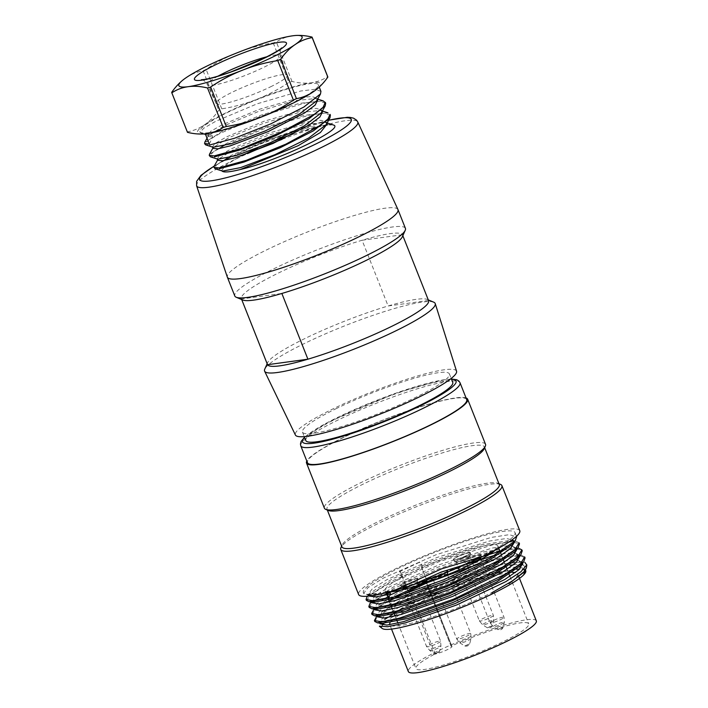 <?xml version="1.0" encoding="UTF-8"?>
<svg xmlns="http://www.w3.org/2000/svg" width="708" height="708" viewBox="0 0 708 708"><rect width="100%" height="100%" fill="white"/><g stroke="black" fill="none" stroke-linecap="round" stroke-linejoin="round"><path stroke-width="0.53" stroke-dasharray="3.54 2.66" d="M222.533 171.106L221.816 170.239L226.542 164.61L241.339 155.778M257.473 148.025L275.023 140.644M293.094 133.945L322.317 125.582A63.72 8.717 158.4 0 1 325.954 124.997M327.335 124.838A63.72 8.717 158.4 0 1 333.415 125.024M221.816 170.239A57.605 7.885 -21.6 0 0 221.896 170.725A57.605 7.885 -21.6 0 0 222.011 170.938M267.456 364.523A86.659 11.859 -21.6 0 1 267.624 362.691A86.659 11.859 -21.6 0 1 305.121 338.433A86.659 11.859 -21.6 0 1 388.126 305.98L428.499 300.475L402.445 234.755L362.08 240.26L388.126 305.98A86.659 11.859 158.4 0 1 427.207 299.44A86.659 11.859 158.4 0 1 428.499 300.475A86.659 11.859 -21.6 0 1 428.579 300.652M241.72 299.572L241.481 298.971L281.855 293.466M402.365 236.755A86.659 11.859 -21.6 0 0 402.533 234.932A86.659 11.859 -21.6 0 0 402.445 234.755A86.659 11.859 -21.6 0 0 362.08 240.26A86.659 11.859 -21.6 0 0 279.076 272.713A86.659 11.859 -21.6 0 0 241.401 298.794A86.659 11.859 -21.6 0 0 241.481 298.971A86.659 11.859 -21.6 0 0 242.782 300.015M433.73 302.183A91.757 12.558 -21.6 0 0 304.458 343.477A91.757 12.558 -21.6 0 0 264.757 369.16M456.536 371.178A86.659 11.859 -21.6 0 0 333.034 408.852A86.659 11.859 -21.6 0 0 295.413 435.048M336.822 408.339A79.013 10.815 -21.6 0 0 302.475 432.119A79.013 10.815 -21.6 0 0 379.913 413.056A79.013 10.815 -21.6 0 0 449.385 373.886A79.013 10.815 -21.6 0 0 336.822 408.339M305.821 440.571A79.013 10.815 158.4 0 1 340.167 416.791A79.013 10.815 158.4 0 1 452.739 382.338M397.931 209.497A91.757 12.558 -21.6 0 0 267.243 249.588A91.757 12.558 -21.6 0 0 227.33 277.12M405.41 228.357A91.757 12.558 -21.6 0 0 274.686 268.359A91.757 12.558 -21.6 0 0 234.799 295.979M202.258 134.024A66.269 9.071 158.4 0 1 204.532 124.785A66.269 9.071 158.4 0 1 256.792 99.341A66.269 9.071 158.4 0 1 311.325 82.748A66.269 9.071 158.4 0 1 318.158 88.084M290.616 103.89A63.72 8.717 158.4 0 1 204.957 133.016A63.72 8.717 158.4 0 1 199.833 131.67A63.72 8.717 158.4 0 1 255.862 100.085A63.72 8.717 158.4 0 1 318.308 84.712A63.72 8.717 158.4 0 1 290.616 103.89M322.317 125.582L291.174 133.007L253.747 146.352L224.383 159.964L216.515 165.035L214.312 168.106M214.17 166.3L231.569 155.202L268.863 139.485L308.732 127.281L332.733 124.767M330.37 115.245L324.37 113.192L310.166 114.9L266.757 127.608L225.233 145.078L213.17 152.043L209.559 156.203M209.453 154.309L226.923 143.246L264.137 127.67L304.086 115.324L327.857 112.908L330.025 114.404M325.653 103.297L319.635 101.253L305.449 102.934L262.049 115.669L220.507 133.166L208.444 140.157L204.842 144.29M204.594 143.45L204.789 142.441L222.17 131.387L259.429 115.705L299.307 103.368L323.175 100.89M320.936 91.35L314.892 89.305L300.723 91.013L257.269 103.766L215.763 121.272L203.7 128.237L200.116 132.378L200.904 132.971L204.966 133.033L205.276 133.821M270.536 86.836A38.214 5.23 -21.6 0 0 287.165 75.367A38.214 5.23 -21.6 0 0 249.703 84.553A38.214 5.23 -21.6 0 0 216.117 103.527A38.214 5.23 -21.6 0 0 270.536 86.836M187.434 132.192A75.446 10.319 158.4 0 1 187.363 131.838A162.911 83.084 73.1 0 0 204.532 124.785A162.911 83.084 73.1 0 0 218.763 110.289A75.446 10.319 158.4 0 1 221.763 108.828A162.911 161.353 165.5 0 0 256.792 99.341A162.911 161.353 165.5 0 0 288.864 82.411A75.446 10.319 158.4 0 1 292.006 81.455A162.911 78.278 -116 0 0 311.325 82.748A162.911 78.278 -116 0 0 327.707 76.588L312.042 37.09M298.342 35.4A162.911 78.278 -116 0 0 292.723 35.798A162.911 78.278 -116 0 0 276.341 41.958A75.446 10.319 -21.6 0 0 273.208 42.914A162.911 161.353 165.5 0 0 238.18 52.401A162.911 161.353 165.5 0 0 206.108 69.322A75.446 10.319 -21.6 0 0 203.108 70.791A162.911 83.084 73.1 0 0 185.93 77.836A162.911 83.084 73.1 0 0 180.195 82.447M221.763 108.828L206.108 69.322M203.108 70.791L218.763 110.289M292.006 81.455L276.341 41.958M273.208 42.914L288.864 82.411M187.363 131.838L171.699 92.332M209.338 144.078L212.666 136.971L212.028 135.378L204.966 133.033M212.028 135.378L207.674 134.847L210.957 131.192L221.896 124.927L259.491 109.262L298.794 97.916L311.679 96.456L317.131 98.35L316.724 100.766M213.064 147.255L212.391 146.751L215.692 143.078L226.64 136.848L264.226 121.201L303.537 109.811L316.379 108.359L321.839 110.271L321.423 112.696M217.816 159.185L217.152 158.681L220.4 155.034L231.348 148.786L268.943 133.104L308.237 121.758L321.113 120.298L326.574 122.21L326.184 124.626M327.238 123.838L325.291 122.369L303.493 124.546L267.323 135.591L233.569 149.636L217.94 159.442M322.512 111.917L320.547 110.448L298.758 112.625L262.606 123.661L228.852 137.706L213.205 147.521M317.786 99.996L315.83 98.536L294.041 100.695L257.88 111.722L224.109 125.794L208.471 135.609L208.32 136.467L212.666 136.971M466.714 399.613A85.641 11.717 -21.6 0 0 382.78 420.278A85.641 11.717 -21.6 0 0 307.476 462.731M508.468 572.745A68.818 9.416 -21.6 0 0 419.658 603.88A68.818 9.416 -21.6 0 0 392.657 619.845M391.197 621.261A68.818 9.416 -21.6 0 0 389.993 622.881M391.533 629.12L389.781 624.713A68.818 9.416 -21.6 0 0 399.471 625.651A68.818 9.416 -21.6 0 0 473.121 601.349A68.818 9.416 -21.6 0 0 517.69 573.878A68.818 9.416 -21.6 0 0 515.38 572.577M512.592 572.409A68.818 9.416 -21.6 0 0 509.999 572.577M525.407 570.17A77.491 10.602 -21.6 0 0 519.663 569.046M516.778 569.25A77.491 10.602 -21.6 0 0 514.663 569.506M512.256 569.878A77.491 10.602 -21.6 0 0 394.887 615.456M393.259 616.464A77.491 10.602 -21.6 0 0 386.595 621.084M384.993 622.42A77.491 10.602 -21.6 0 0 383.851 623.491M382.435 625.12A77.491 10.602 -21.6 0 0 382.223 628.483M519.079 561.409L523.062 561.931L505.857 563.683L478.121 571.064A81.562 11.16 -21.6 0 0 412.861 597.225L464.944 577.055L509.99 565.25M513.592 564.78L519.69 564.462M522.831 564.772L526.345 567.984M525.787 571.356L522.053 568.559L493.166 573.153L446.766 588.587L402.958 607.968L379.957 622.845L379.461 626.173M386.736 592.64L386.373 591.72A81.562 11.16 -21.6 0 0 470.705 561.302A81.562 11.16 -21.6 0 0 515.026 532.566A81.562 11.16 -21.6 0 0 435.084 552.249A81.562 11.16 -21.6 0 0 363.372 592.676A81.562 11.16 -21.6 0 0 380.692 592.95L366.222 594.649L363.682 593.375L368.107 587.525L383.453 578.064L436.057 554.736L491.299 537.399L509.211 534.673L516.61 536.832M478.121 571.064L412.791 596.083L388.028 608.676L375.435 617.88M524.619 556.948L520.769 554.957L486.175 560.825L432.438 579.392M392.073 597.835L372.62 610.818M517.999 547.93L487.653 552.629L439.429 568.506L393.719 588.49L369.859 603.756M519.07 542.859L515.176 540.894L484.821 545.602L436.606 561.479L390.922 581.454L367.098 596.711M366.505 600.411L370.895 594.587L386.187 585.135L438.854 561.771L494.06 544.417L511.928 541.753L519.495 543.841M369.293 607.446L372.001 602.995L382.391 595.888M503.769 550.072L516.796 548.78L522.194 550.921M372.072 614.5L374.877 609.995L385.099 602.95M478.334 564.232L511.105 556.391L520.814 555.957L525.07 557.922M374.886 621.527L376.665 617.934L384.081 612.349L412.861 597.225M386.373 591.72L380.692 592.95M519.76 530.681A86.659 11.859 -21.6 0 0 434.827 551.594A86.659 11.859 -21.6 0 0 358.629 594.552M500.521 484.405A86.659 11.859 -21.6 0 0 416.968 506.53A86.659 11.859 -21.6 0 0 340.937 547.656M499.255 484.493A84.624 11.576 -21.6 0 0 497.919 483.307A84.624 11.576 -21.6 0 0 416.322 504.91A84.624 11.576 -21.6 0 0 342.088 545.072A84.624 11.576 -21.6 0 0 341.92 546.859M484.21 448.722A84.624 11.576 -21.6 0 0 484.369 446.934A84.624 11.576 -21.6 0 0 401.436 467.351A84.624 11.576 -21.6 0 0 327.034 509.3A84.624 11.576 -21.6 0 0 328.379 510.486M485.52 444.305A86.659 11.859 -21.6 0 0 400.586 465.218A86.659 11.859 -21.6 0 0 324.397 508.176M466.041 397.931A86.659 11.859 -21.6 0 0 382.727 420.154A86.659 11.859 -21.6 0 0 306.812 461.041M525.495 570.383L521.752 568.506L492.892 572.958L447.031 588.021L403.649 606.977L381.223 621.35L380.231 623.89M522.769 563.329L518.911 561.471L490.069 565.913L444.137 581.02L400.878 599.924L378.355 614.358L377.461 616.845M520.026 556.258L516.167 554.417L487.299 558.86L441.376 573.976L398.126 592.879L375.523 607.322L374.682 609.8M517.221 549.222L513.442 547.346L484.493 551.824L438.633 566.931L395.338 585.826L372.691 600.287L371.859 602.765M514.38 542.195L510.742 540.293L481.732 544.788L436.004 559.824L392.533 578.781L369.921 593.224L369.018 595.747M491.954 592.676L492.06 594.003M388.825 592.1L386.524 591.631M389.825 592.304L370.744 595.216L368.337 594.039L372.541 588.516L387.108 579.569L437.181 557.408L489.458 541.036L506.547 538.478L513.734 540.487L512.194 544.47M373.479 602.26L371.204 601.048L375.258 595.596L389.834 586.64L439.845 564.488L492.343 548.027L509.247 545.532L516.504 547.532L515.088 551.497M376.24 609.331L373.939 608.119L377.568 603.092L389.958 595.109M495.759 554.957L512.38 552.514L519.212 554.603L517.84 558.541M379.152 616.332L376.709 615.163L380.931 609.632L395.462 600.703L445.571 578.533L497.83 562.161L514.946 559.594L522.088 561.621L520.557 565.604M381.993 623.376L379.647 622.155L383.647 616.712L398.223 607.756L448.297 585.587L500.724 569.152L517.698 566.639L524.911 568.648L523.495 572.56M424.72 583.25A10.195 1.398 158.4 0 1 409.578 589.251L408.206 589.773L433.88 654.555L435.252 654.042A10.195 1.398 -21.6 0 0 446.005 650.298A10.195 1.398 -21.6 0 0 451.987 646.501A10.195 1.398 -21.6 0 0 451.173 646.289L451.686 645.882L426.207 581.604M426.039 581.171L426.012 581.1A60.667 8.301 158.4 0 1 426.844 580.728L421.632 567.586A60.667 8.301 158.4 0 1 497.821 545.895A60.667 8.301 158.4 0 1 495.37 549.974M389.621 591.897A60.667 8.301 158.4 0 1 385.037 590.605A60.667 8.301 158.4 0 1 401.648 577.347L421.632 567.586M408.206 589.773A60.667 8.301 158.4 0 0 407.551 590.118L400.109 571.338A60.667 8.301 -21.6 0 0 399.418 571.719L401.648 577.347M433.88 654.555A60.667 8.301 -21.6 0 0 415.923 668.538A60.667 8.301 -21.6 0 0 475.378 653.9A60.667 8.301 -21.6 0 0 528.717 623.828A60.667 8.301 -21.6 0 0 451.686 645.882M536.301 620.819A68.818 9.416 -21.6 0 0 468.846 637.43A68.818 9.416 -21.6 0 0 408.339 671.538M426.012 581.1L425.411 581.472L451.084 646.262M418.331 584.923L407.693 590.1L400.25 571.321L420.508 561.789L399.418 571.719M426.72 580.038L419.543 561.931M433.119 577.675A9.275 1.266 158.4 0 1 430.579 577.772A9.275 1.266 158.4 0 1 436.544 574.082A9.275 1.266 158.4 0 1 446.474 570.79A9.275 1.266 158.4 0 1 447.828 570.931A9.275 1.266 158.4 0 1 445.288 572.958M416.348 578.436A9.275 1.266 158.4 0 1 417.702 578.569A9.275 1.266 158.4 0 1 409.543 583.171A9.275 1.266 158.4 0 1 400.454 585.41A9.275 1.266 158.4 0 1 406.427 581.719A9.275 1.266 158.4 0 1 416.348 578.436M479.75 554.523A9.275 1.266 158.4 0 1 481.104 554.656A9.275 1.266 158.4 0 1 472.944 559.258A9.275 1.266 158.4 0 1 463.855 561.497A9.275 1.266 158.4 0 1 469.829 557.807A9.275 1.266 158.4 0 1 479.75 554.523M469.085 552.647A9.275 1.266 158.4 0 1 470.439 552.789A9.275 1.266 158.4 0 1 462.28 557.382A9.275 1.266 158.4 0 1 453.191 559.621A9.275 1.266 158.4 0 1 459.165 555.939A9.275 1.266 158.4 0 1 469.085 552.647M402.764 577.197L400.524 571.56M422.738 567.427L420.508 561.789M457.226 557.054A9.275 1.266 -21.6 0 0 453.262 559.816A9.275 1.266 -21.6 0 0 453.332 559.895A9.275 1.266 -21.6 0 0 462.359 557.577A9.275 1.266 -21.6 0 0 470.528 553.081A9.275 1.266 -21.6 0 0 470.51 552.975A9.275 1.266 -21.6 0 0 469.165 552.833A9.275 1.266 -21.6 0 0 457.226 557.054M459.103 559.568A7.629 1.044 158.4 0 1 466.422 556.692A7.629 1.044 158.4 0 1 470.032 556.293A7.629 1.044 158.4 0 1 463.315 559.993A7.629 1.044 158.4 0 1 455.89 561.904A7.629 1.044 158.4 0 1 459.103 559.568M459.209 559.532A7.522 1.027 -21.6 0 0 455.943 561.789A7.522 1.027 -21.6 0 0 463.306 559.975A7.522 1.027 -21.6 0 0 469.917 556.249A7.522 1.027 -21.6 0 0 459.209 559.532M467.891 558.922A9.275 1.266 -21.6 0 0 463.926 561.683A9.275 1.266 -21.6 0 0 463.988 561.771A9.275 1.266 -21.6 0 0 473.024 559.444A9.275 1.266 -21.6 0 0 481.183 554.948A9.275 1.266 -21.6 0 0 481.175 554.851A9.275 1.266 -21.6 0 0 479.82 554.709A9.275 1.266 -21.6 0 0 467.891 558.922M466.846 563.86A7.629 1.044 158.4 0 1 466.554 563.772A7.629 1.044 158.4 0 1 469.758 561.435A7.629 1.044 158.4 0 1 477.086 558.568A7.629 1.044 158.4 0 1 480.697 558.17M469.873 561.4A7.522 1.027 -21.6 0 0 466.607 563.665A7.522 1.027 -21.6 0 0 473.971 561.851A7.522 1.027 -21.6 0 0 480.582 558.125A7.522 1.027 -21.6 0 0 469.873 561.4M404.489 582.834A9.275 1.266 -21.6 0 0 400.524 585.596A9.275 1.266 -21.6 0 0 400.595 585.684A9.275 1.266 -21.6 0 0 409.622 583.357A9.275 1.266 -21.6 0 0 417.791 578.87A9.275 1.266 -21.6 0 0 417.782 578.763A9.275 1.266 -21.6 0 0 416.428 578.622A9.275 1.266 -21.6 0 0 404.489 582.834M403.861 587.773A7.629 1.044 158.4 0 1 403.153 587.684A7.629 1.044 158.4 0 1 406.365 585.348A7.629 1.044 158.4 0 1 413.684 582.48A7.629 1.044 158.4 0 1 417.295 582.082A7.629 1.044 158.4 0 1 412.357 585.038M406.472 585.312A7.522 1.027 -21.6 0 0 403.206 587.578A7.522 1.027 -21.6 0 0 410.578 585.764A7.522 1.027 -21.6 0 0 417.189 582.038A7.522 1.027 -21.6 0 0 406.472 585.312M446.553 572.445A9.275 1.266 -21.6 0 0 447.907 571.223A9.275 1.266 -21.6 0 0 447.899 571.117A9.275 1.266 -21.6 0 0 446.544 570.984A9.275 1.266 -21.6 0 0 434.615 575.197A9.275 1.266 -21.6 0 0 430.65 577.958A9.275 1.266 -21.6 0 0 430.712 578.038A9.275 1.266 -21.6 0 0 432.004 578.091M433.278 580.047A7.629 1.044 158.4 0 1 436.482 577.71A7.629 1.044 158.4 0 1 443.801 574.834A7.629 1.044 158.4 0 1 447.421 574.445M446.978 574.976A7.629 1.044 158.4 0 1 440.172 578.347A7.629 1.044 158.4 0 1 433.561 580.135M436.597 577.675A7.522 1.027 -21.6 0 0 433.323 579.94A7.522 1.027 -21.6 0 0 440.695 578.126A7.522 1.027 -21.6 0 0 447.306 574.392A7.522 1.027 -21.6 0 0 436.597 577.675M328.556 120.333A81.579 11.16 -21.6 0 0 235.074 155.008A81.579 11.16 -21.6 0 0 214.214 166.159M196.612 185.806A86.668 11.859 158.4 0 1 234.313 159.796A86.668 11.859 158.4 0 1 247.464 153.645M282.111 139.334A86.668 11.859 158.4 0 1 357.752 121.944M217.958 76.181A39.312 5.381 -21.6 0 0 207.462 84.659A39.312 5.381 -21.6 0 0 263.447 67.49A39.312 5.381 -21.6 0 0 280.545 55.693A39.312 5.381 -21.6 0 0 267.084 56.702M451.527 379.284A82.588 11.301 -21.6 0 0 375.116 400.949A82.588 11.301 -21.6 0 0 304.617 437.517M300.776 445.828A85.641 11.717 158.4 0 1 376.081 403.383A85.641 11.717 158.4 0 1 460.014 382.709M451.173 646.289L425.49 581.498M435.252 654.042L409.578 589.251M479.732 620.403A7.522 1.027 -21.6 0 0 479.387 620.943A7.522 1.027 -21.6 0 0 486.75 619.137A7.522 1.027 -21.6 0 0 493.37 615.402A7.522 1.027 -21.6 0 0 482.661 618.686A7.522 1.027 -21.6 0 0 479.732 620.403M493.396 620.827A5.965 0.814 158.4 0 1 487.67 623.642A5.965 0.814 158.4 0 1 482.644 624.854A5.965 0.814 158.4 0 1 482.865 624.359A5.965 0.814 158.4 0 1 489.14 621.341A5.965 0.814 158.4 0 1 493.671 620.482A5.965 0.814 158.4 0 1 493.396 620.827M487.431 627.819L492.131 626.005M492.255 625.81L487.449 627.571M437.42 643.43A7.522 1.027 -21.6 0 0 440.633 641.191A7.522 1.027 -21.6 0 0 429.924 644.466A7.522 1.027 -21.6 0 0 426.65 646.731A7.522 1.027 -21.6 0 0 437.42 643.43M432.402 648.802A5.965 0.814 158.4 0 1 438.172 646.546A5.965 0.814 158.4 0 1 440.934 646.271A5.965 0.814 158.4 0 1 438.385 647.953A5.965 0.814 158.4 0 1 429.906 650.634A5.965 0.814 158.4 0 1 432.402 648.802M438.385 652.387L439.518 651.59L435.73 652.758L434.659 653.599L438.385 652.387M470.501 633.403A7.522 1.027 -21.6 0 0 460.041 636.828A7.522 1.027 -21.6 0 0 456.775 639.085A7.522 1.027 -21.6 0 0 464.138 637.28A7.522 1.027 -21.6 0 0 470.758 633.545A7.522 1.027 -21.6 0 0 470.501 633.403M460.173 643.041A5.965 0.814 158.4 0 1 460.032 642.997A5.965 0.814 158.4 0 1 464.333 640.333A5.965 0.814 158.4 0 1 470.855 638.421A5.965 0.814 158.4 0 1 471.059 638.625A5.965 0.814 158.4 0 1 466.147 641.36A5.965 0.814 158.4 0 1 460.173 643.041M469.554 643.908L464.722 645.926M464.802 645.962L469.608 644.05M497.202 618.88A7.522 1.027 -21.6 0 0 493.317 620.553A7.522 1.027 -21.6 0 0 490.051 622.819A7.522 1.027 -21.6 0 0 497.423 621.005A7.522 1.027 -21.6 0 0 504.034 617.279A7.522 1.027 -21.6 0 0 497.202 618.88M498.662 625.385A5.965 0.814 158.4 0 1 493.308 626.722A5.965 0.814 158.4 0 1 498.919 623.536A5.965 0.814 158.4 0 1 504.335 622.35A5.965 0.814 158.4 0 1 498.662 625.385M500.512 628.253L498.007 629.66L502.919 627.722L500.512 628.253M402.533 234.932L402.834 235.693M241.401 298.794L241.702 299.564M267.624 362.691L267.155 363.753M427.207 299.44L428.278 299.891M302.475 432.119L304.272 436.65M449.385 373.886L451.182 378.417M328.627 120.21L271.668 138.945L234.702 155.114L214.32 165.955M319.246 87.075L318.308 84.712M200.116 132.378L199.833 131.67M287.165 75.367L280.545 55.693C279.43 48.702 281.076 49.666 281.625 47.905M216.117 103.527L207.462 84.659C203.479 78.8 202.957 80.632 201.338 79.73M200.966 132.962L203.993 133.936M205.515 134.423L208.4 135.352M325.282 122.378L327.105 122.962M320.538 110.448L322.379 111.032M315.795 98.518L317.653 99.111M208.479 135.591L207.019 138.228M326.981 123.183L326.592 122.201M322.255 111.262L321.857 110.262M317.529 99.332L317.14 98.35M208.32 136.476L207.674 134.847M304.511 437.252L327.423 422.552L396.356 392.967L442.81 379.877L451.421 379.019M363.372 592.676L363.655 593.384M515.026 532.566L516.495 536.292M342.088 545.072L341.628 546.107M497.919 483.307L498.963 483.741M327.034 509.3L327.326 510.043M484.369 446.934L484.67 447.686M380.709 621.854L381.063 621.412M378.276 614.367L377.904 614.827M516.291 554.373L520.787 554.957M375.479 607.331L375.107 607.791M513.504 547.328L517.999 547.912M372.691 600.287L372.328 600.738M510.716 540.284L511.309 540.363M513.796 540.691L515.203 540.868M369.895 593.251L367.027 596.755M370.682 595.251L366.186 594.667M525.486 570.037L524.938 568.639M522.734 563.081L522.141 561.603M519.938 556.037L519.353 554.55M517.15 548.992L516.557 547.505M514.362 541.956L513.769 540.47M379.842 623.164L379.47 622.226M377.054 616.119L376.683 615.181M374.258 609.075L373.886 608.137M371.47 602.039L371.098 601.092M368.983 595.764L368.302 594.047M451.987 646.501L426.659 582.587M385.037 590.605L386.072 593.233M386.754 594.941L387.904 597.844M388.294 598.826L388.869 600.269M389.542 601.986L390.692 604.88M391.09 605.88L391.648 607.287M392.329 609.004L393.48 611.924M393.878 612.916L394.445 614.349M395.117 616.04L396.276 618.969M396.675 619.96L397.241 621.394M397.914 623.084L415.923 668.538M497.821 545.895L498.715 548.134M500.335 552.231L500.857 553.541M501.538 555.258L502.742 558.293M503.131 559.293L503.645 560.577M504.326 562.294L505.53 565.338M505.919 566.32L506.432 567.612M507.114 569.329L508.317 572.374M508.716 573.374L509.229 574.675M509.902 576.356L528.717 623.828M518.875 576.861L517.69 573.878M470.032 556.293L470.528 553.081M455.89 561.904L453.332 559.895M480.812 557.391L481.183 554.948M466.554 563.772L463.988 561.771M447.801 571.949L447.907 571.223M431.181 578.401L430.712 578.038M417.295 582.082L417.791 578.87M403.153 587.684L400.595 585.684M459.138 569.851L479.387 620.943L482.644 624.854L487.352 627.792C489.688 628.315 491.325 627.669 492.255 625.854L493.671 620.482L493.37 615.402L469.917 556.249M455.943 561.789L458.244 567.604M418.481 585.295L440.633 641.191L440.934 646.271L439.518 651.634L438.013 653.227L434.615 653.581L429.906 650.634L426.65 646.731L403.949 589.454M417.189 582.038L417.667 583.242M433.42 580.179L456.775 639.094L460.032 642.997L464.74 645.935C466.811 646.528 468.448 645.882 469.643 643.997L471.059 638.625L470.749 633.545L447.456 574.781M467.545 566.028L490.051 622.819L493.308 626.722L498.016 629.669C500.406 630.209 502.043 629.554 502.919 627.722L504.335 622.35L504.034 617.279L481.033 559.249"/><path stroke-width="1.06" d="M241.339 155.778L257.473 148.025M275.023 140.644L293.094 133.945M325.954 124.997A63.72 8.717 158.4 0 1 327.335 124.838M332.733 124.767L333.415 125.024C345.946 128.104 277.412 161.123 240.419 169.495L298.183 145.689L320.397 132.52L327.238 123.838L326.981 123.183M222.011 170.938A57.605 7.885 -21.6 0 0 240.419 169.495M328.627 120.21L347.247 117.298L350.433 117.448L353.593 118.192L356.575 120.174L357.752 121.935A86.668 11.859 158.4 0 1 281.554 164.982A86.668 11.859 158.4 0 1 196.612 185.806L227.33 277.12A91.757 12.558 -21.6 0 0 227.356 277.2L234.799 295.979A91.757 12.558 -21.6 0 0 236.26 297.272L242.782 300.015A86.659 11.859 -21.6 0 0 281.855 293.466L307.909 359.195L267.536 364.7L241.72 299.572M402.834 235.693L428.579 300.652A86.659 11.859 -21.6 0 1 390.347 327.016A86.659 11.859 -21.6 0 1 307.909 359.195A86.659 11.859 158.4 0 1 267.536 364.7A86.659 11.859 -21.6 0 1 267.456 364.523L241.702 299.564M281.855 293.466A86.659 11.859 -21.6 0 0 402.365 236.755L405.233 230.295A91.757 12.558 -21.6 0 0 405.41 228.357L397.967 209.577A91.757 12.558 -21.6 0 0 397.931 209.497L357.752 121.935M267.155 363.753L264.757 369.16A91.757 12.558 -21.6 0 0 264.624 371.204A91.757 12.558 -21.6 0 0 354.504 348.956A91.757 12.558 -21.6 0 0 435.225 303.59A91.757 12.558 -21.6 0 0 433.73 302.183L428.278 299.891M264.624 371.204L295.413 435.048A86.659 11.859 -21.6 0 0 380.302 414.03A86.659 11.859 -21.6 0 0 456.536 371.178L435.225 303.59M451.182 378.417L452.739 382.338A79.013 10.815 158.4 0 1 418.384 406.126A79.013 10.815 158.4 0 1 305.821 440.571L304.272 436.65M227.356 277.2A91.757 12.558 -21.6 0 0 317.29 255.066A91.757 12.558 -21.6 0 0 397.967 209.577M236.26 297.272A91.757 12.558 -21.6 0 0 324.733 273.837A91.757 12.558 -21.6 0 0 405.233 230.295M327.707 76.588A75.446 10.319 158.4 0 1 327.733 76.668A75.446 10.319 158.4 0 1 327.831 77.101A162.911 83.075 -106.9 0 1 319.343 86.995A175.876 175.876 0 0 1 318.158 88.084A66.269 9.071 158.4 0 1 313.609 91.589A66.269 9.071 158.4 0 1 261.349 117.041A66.269 9.071 158.4 0 1 206.816 133.635A66.269 9.071 158.4 0 1 202.258 134.024A175.876 175.876 0 0 1 201.187 134.033A162.911 78.269 64 0 1 187.487 132.343A75.446 10.319 158.4 0 1 187.461 132.272A75.446 10.319 158.4 0 1 187.434 132.192M181.381 81.349A175.876 175.876 0 0 0 180.195 82.447A162.911 83.084 73.1 0 0 171.699 92.332A75.446 10.319 -21.6 0 0 171.805 92.766A75.446 10.319 -21.6 0 0 171.832 92.845A162.911 78.269 64 0 1 188.204 86.686A162.911 78.269 64 0 1 207.532 87.978A75.446 10.319 -21.6 0 0 210.665 87.022A162.911 161.353 -14.4 0 1 242.738 70.092A162.911 161.353 -14.4 0 1 277.766 60.605A75.446 10.319 -21.6 0 0 280.775 59.145A162.911 83.075 -106.9 0 1 295.006 44.648A66.269 9.071 158.4 0 1 242.738 70.092A66.269 9.071 158.4 0 1 188.204 86.686A66.269 9.071 158.4 0 1 181.381 81.349A66.269 9.071 158.4 0 1 185.93 77.836A66.269 9.071 158.4 0 1 238.18 52.401A66.269 9.071 158.4 0 1 292.723 35.798A66.269 9.071 158.4 0 1 297.28 35.409A66.269 9.071 158.4 0 1 295.006 44.648A162.911 83.075 -106.9 0 1 312.175 37.595A75.446 10.319 -21.6 0 0 312.078 37.161A75.446 10.319 -21.6 0 0 312.042 37.09A162.911 78.278 -116 0 0 298.342 35.4A175.876 175.876 0 0 0 297.28 35.409M330.025 114.404L327.839 119.148L318.804 126.263L285.917 144.122L246.331 160.344L218.958 167.929L213.966 167.318L215.082 168.716L217.214 168.929M213.966 167.318L214.17 166.3M219.161 168.769L243.968 162.07L280.262 147.689L313.387 130.865L329.972 117.793L330.37 115.245M209.214 155.326L210.356 156.787L212.435 156.999M317.653 99.111L323.167 100.881L325.211 102.456L323.149 107.244L314.202 114.422L281.156 132.263L241.632 148.415L214.161 155.919L209.329 155.282L209.453 154.309M214.444 156.857L239.26 150.167L275.545 135.786L308.661 118.962L325.229 105.873L325.653 103.297M204.515 143.476L205.656 144.892L207.603 145.113M205.276 133.821L209.338 144.078L204.594 143.45M209.701 144.972L234.525 138.255L270.81 123.856L303.927 107.005L320.494 93.907L320.936 91.35L319.246 87.075M319.343 86.995A162.911 83.075 -106.9 0 1 313.609 91.589A162.911 83.075 -106.9 0 1 296.44 98.642A75.446 10.319 158.4 0 1 293.422 100.111A162.911 161.353 -14.4 0 1 261.349 117.041A162.911 161.353 -14.4 0 1 226.321 126.52A75.446 10.319 158.4 0 1 223.188 127.475A162.911 78.269 64 0 1 206.816 133.635A162.911 78.269 64 0 1 201.187 134.033M327.831 77.101L312.175 37.595M293.422 100.111L277.766 60.605M280.775 59.145L296.44 98.642M223.188 127.475L207.532 87.978M210.665 87.022L226.321 126.52M171.832 92.845L187.487 132.343M320.512 93.952L316.733 100.766L299.325 114.121L265.376 130.892L231.144 143.751L213.064 147.255M321.423 112.696L304.059 126.077L270.111 142.804L235.87 155.663L217.816 159.185M326.184 124.626L308.768 137.989L274.819 154.725L240.605 167.601L222.533 171.106L215.152 168.743M217.94 159.442L217.79 160.309L222.657 160.743L234.932 157.804L273.049 143.441L309.458 124.794L319.83 117.077L322.512 111.917L322.255 111.262M209.48 154.247L213.197 147.529L213.064 148.388L217.94 148.813L230.18 145.883L268.314 131.529L304.723 112.873L315.122 105.129L317.786 99.996L317.529 99.332M429.482 425.393A85.641 11.717 -21.6 0 0 466.714 399.613L460.014 382.709A85.641 11.717 158.4 0 1 422.782 408.489A85.641 11.717 158.4 0 1 300.776 445.828L307.476 462.731A85.641 11.717 -21.6 0 0 429.482 425.393M392.657 619.845A68.818 9.416 -21.6 0 0 391.197 621.261M389.993 622.881A68.818 9.416 -21.6 0 0 389.736 624.598A68.818 9.416 -21.6 0 0 389.789 624.713L389.736 624.598M515.38 572.577A68.818 9.416 -21.6 0 0 512.592 572.409M509.999 572.577A68.818 9.416 -21.6 0 0 508.468 572.745M379.382 626.261L382.223 628.483A77.491 10.602 -21.6 0 0 492.06 594.003A77.491 10.602 -21.6 0 0 523.601 574.949A77.491 10.602 -21.6 0 0 525.832 571.56A77.491 10.602 -21.6 0 0 525.407 570.17M519.663 569.046A77.491 10.602 -21.6 0 0 516.778 569.25M514.663 569.506A77.491 10.602 -21.6 0 0 512.256 569.878M394.887 615.456A77.491 10.602 -21.6 0 0 393.259 616.464M386.595 621.084A77.491 10.602 -21.6 0 0 384.993 622.42M383.851 623.491A77.491 10.602 -21.6 0 0 382.435 625.12M526.841 564.922L526.371 567.984L524.663 571.17L512.955 580.631L491.954 592.676L492.06 594.003M509.99 565.25L513.592 564.78M519.69 564.462L521.088 564.533M521.504 564.577L522.831 564.772M525.495 570.383L523.601 574.949L525.787 571.356M379.461 626.173L387.789 626.722L405.357 622.898L456.633 604.977L505.804 581.649L520.893 571.798L526.743 564.904L524.814 562.302M367.098 596.711L366.063 599.428L372.612 600.711L388.719 597.64L386.736 592.64M376.86 616.093L374.426 620.553L381.647 621.774L399.17 618.217L453.624 599.127L505.671 573.967L520.645 563.63L524.619 556.948M432.438 579.392L392.073 597.835M374.072 609.057L371.665 613.509L378.824 614.748L396.427 611.154L450.872 592.065L502.919 566.904L517.831 556.594L521.885 549.886L517.999 547.93L515.132 551.452M369.859 603.756L368.877 606.455L376.028 607.712L393.683 604.101L448.137 585.012L500.158 559.851L515.043 549.541L519.07 542.859M516.61 536.832L515.185 540.912L489.67 558.355L443.783 579.755L396.754 596.525L368.965 601.712L366.505 600.411M519.097 542.841L519.495 543.841L517.955 547.948L492.573 565.356L446.527 586.826L399.639 603.526L371.85 608.712L369.293 607.446M382.391 595.888L441.42 568.905L503.769 550.072M522.194 550.921L520.761 554.992L495.441 572.338L449.341 593.853L402.48 610.57L374.603 615.801L372.072 614.5M385.099 602.95L426.906 582.834L478.334 564.232M524.681 556.922L525.07 557.922L523.548 562.019L498.246 579.392L452.173 600.888L405.126 617.641L377.47 622.81L374.886 621.527M341.628 546.107L340.937 547.656A86.659 11.859 -21.6 0 0 340.769 549.488L358.629 594.552A86.659 11.859 -21.6 0 0 482.095 556.771A86.659 11.859 -21.6 0 0 519.76 530.681L501.901 485.617A86.659 11.859 -21.6 0 0 500.521 484.405L498.963 483.741M340.769 549.488A86.659 11.859 -21.6 0 0 464.227 511.707A86.659 11.859 -21.6 0 0 501.901 485.617M327.326 510.043L341.92 546.859A84.624 11.576 -21.6 0 0 462.474 509.964A84.624 11.576 -21.6 0 0 499.255 484.493L484.67 447.686M306.812 461.041A86.659 11.859 -21.6 0 0 306.529 463.103L324.397 508.176A86.659 11.859 -21.6 0 0 325.769 509.388L328.379 510.486A84.624 11.576 -21.6 0 0 447.589 472.404A84.624 11.576 -21.6 0 0 484.21 448.722L485.352 446.137A86.659 11.859 -21.6 0 0 485.52 444.305L467.661 399.241A86.659 11.859 -21.6 0 0 466.041 397.931M325.769 509.388A86.659 11.859 -21.6 0 0 447.854 470.395A86.659 11.859 -21.6 0 0 485.352 446.137M306.529 463.103A86.659 11.859 -21.6 0 0 429.986 425.322A86.659 11.859 -21.6 0 0 467.661 399.241M380.231 623.89L386.957 625.075L403.657 621.633L455.341 603.473L504.786 579.516L518.955 569.692L522.769 563.329M377.461 616.845L384.134 618.049L400.94 614.562L452.518 596.437L502.043 572.462L516.141 562.665L519.938 556.037M374.682 609.8L381.364 610.995L398.1 607.535L449.748 589.41L499.264 565.418L513.335 555.63L517.15 548.992M371.859 602.765L378.63 603.933L395.214 600.534L446.943 582.374L496.379 558.435L510.548 548.585L514.38 542.195M369.249 596.092L375.93 596.879L390.497 594.012L389.825 592.304L388.825 592.1M388.719 597.64L390.497 594.012M512.194 544.47L488.086 561.028L444.376 581.436L399.763 597.357L373.479 602.26M515.088 551.497L490.874 568.073L447.005 588.534L402.56 604.393L376.24 609.331L371.771 608.756M389.958 595.109L441.137 572.091L495.759 554.957M517.84 558.541L493.565 575.135L449.934 595.534L405.286 611.473L379.152 616.332M520.557 565.604L496.476 582.144L452.81 602.543L408.25 618.438L381.993 623.376M523.495 572.56L508.999 583.587M418.331 584.923L425.49 581.498A10.195 1.398 158.4 0 1 426.313 581.719A10.195 1.398 158.4 0 1 424.72 583.25M495.37 549.974A60.667 8.301 158.4 0 1 444.491 575.967A60.667 8.301 158.4 0 1 389.621 591.897M391.533 629.12L408.339 671.538A68.818 9.416 -21.6 0 0 418.074 672.6A68.818 9.416 -21.6 0 0 491.724 648.298A68.818 9.416 -21.6 0 0 536.301 620.819L518.875 576.861M425.411 581.472L426.977 580.71L426.72 580.038M445.288 572.958A9.275 1.266 158.4 0 1 433.119 577.675M480.812 557.391L480.697 558.17A7.629 1.044 158.4 0 1 474.625 561.603A7.629 1.044 158.4 0 1 466.846 563.86M412.357 585.038A7.629 1.044 158.4 0 1 403.861 587.773M432.004 578.091A9.275 1.266 -21.6 0 0 446.553 572.445M447.801 571.949L447.421 574.445A7.629 1.044 158.4 0 1 446.978 574.976M433.561 580.135A7.629 1.044 158.4 0 1 433.278 580.047L431.181 578.401M214.214 166.159A81.579 11.16 -21.6 0 0 227.684 177.345A81.579 11.16 -21.6 0 0 332.185 135.467A81.579 11.16 -21.6 0 0 328.556 120.333M247.464 153.645A86.668 11.859 158.4 0 1 282.111 139.334M264.96 57.906A49.489 6.77 158.4 0 1 194.417 79.367A49.489 6.77 158.4 0 1 262.013 46.462A49.489 6.77 158.4 0 1 264.96 57.906M267.084 56.702A39.312 5.381 -21.6 0 0 217.958 76.181M304.617 437.517A82.588 11.301 -21.6 0 0 334.256 438.756A82.588 11.301 -21.6 0 0 420.154 405.879A82.588 11.301 -21.6 0 0 451.527 379.284M214.32 165.955L200.939 175.363L196.629 181.363L196.612 185.806M330.406 115.227L330.078 114.386M325.68 103.288L325.326 102.403M281.625 47.905C280.527 49.339 274.731 52.746 264.217 58.127L230.914 71.951C218.515 76.252 209.391 78.792 203.541 79.562L201.338 79.73M327.733 76.668L312.078 37.161M187.461 132.272L171.805 92.766M203.993 133.936L205.515 134.423M213.108 147.273L205.709 144.892M321.467 112.678L325.229 105.881M217.825 159.194L210.435 156.822M326.202 124.59L329.963 117.802M327.105 122.962L332.742 124.767M217.914 159.468L214.179 166.221M322.379 111.032L327.857 112.793M207.019 138.228L204.701 142.414M217.772 160.318L217.25 159.008M213.046 148.397L212.524 147.087M300.776 445.828L300.449 443.996L301.095 441.482L304.511 437.252M451.421 379.019L456.775 379.754L458.979 381.134L460.014 382.709M366.054 599.428L366.443 600.437M368.841 606.473L369.24 607.473M371.638 613.517L372.027 614.517M374.426 620.562L374.824 621.553M516.495 536.292L516.698 536.797M521.885 549.886L522.283 550.877M379.922 622.81L381.063 621.412M377.904 614.827L377.178 615.712M375.107 607.791L374.355 608.703M372.328 600.738L371.62 601.596M371.275 602.012L369.815 603.791M511.309 540.363L513.796 540.691M367.417 596.269L367.027 596.755M512.344 544.408L515.212 540.903M373.47 602.296L368.974 601.712M517.929 558.497L520.796 554.992M379.054 616.385L374.559 615.792M520.716 565.542L523.584 562.037M381.851 623.421L377.355 622.836M523.504 572.586L524.663 571.17M380.143 623.925L379.842 623.164M377.355 616.889L377.054 616.119M374.567 609.845L374.258 609.075M371.771 602.8L371.47 602.039M426.659 582.587L426.313 581.719M386.072 593.233L386.754 594.941M387.904 597.844L388.294 598.826M388.869 600.269L389.542 601.986M390.692 604.88L391.09 605.88M391.648 607.287L392.329 609.004M393.48 611.924L393.878 612.916M394.445 614.349L395.117 616.04M396.276 618.969L396.675 619.96M397.241 621.394L397.914 623.084M498.715 548.134L500.335 552.231M500.857 553.541L501.538 555.258M502.742 558.293L503.131 559.293M503.645 560.577L504.326 562.294M505.53 565.338L505.919 566.32M506.432 567.612L507.114 569.329M508.317 572.374L508.716 573.374M509.229 574.675L509.902 576.356M458.244 567.604L459.138 569.851M403.348 587.932L403.949 589.454M417.667 583.242L418.481 585.295M466.705 563.922L467.545 566.028M480.652 558.285L481.033 559.249"/></g></svg>
